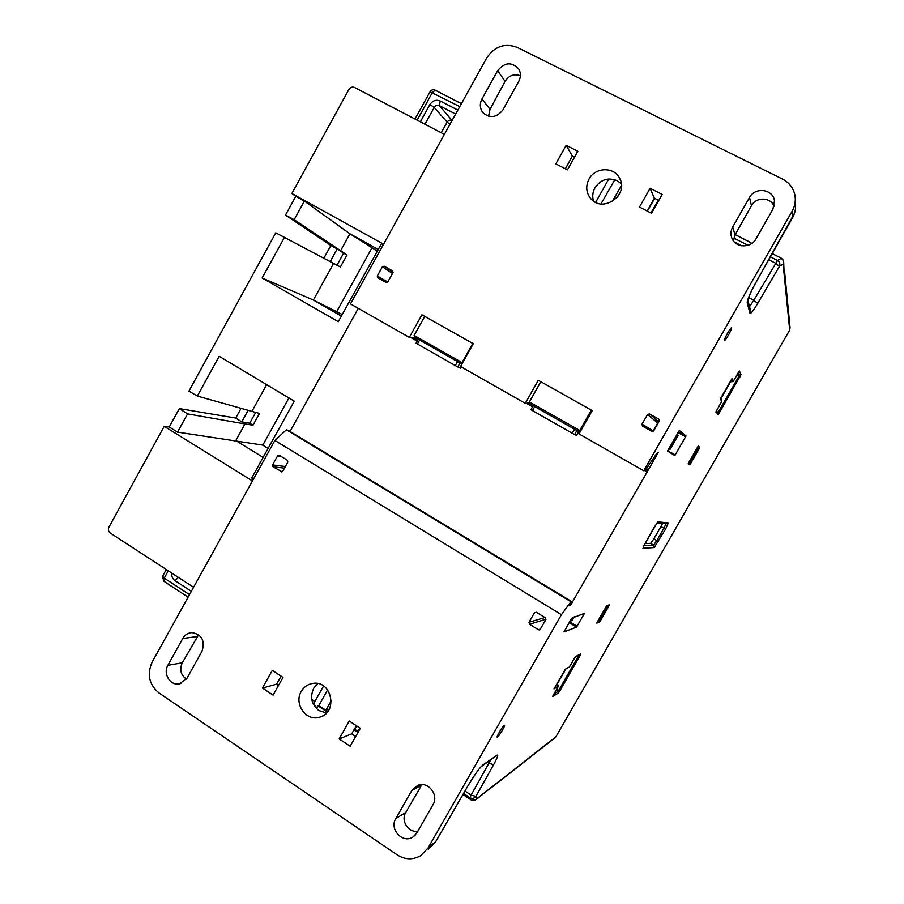 <?xml version="1.0" encoding="UTF-8"?>
<svg xmlns="http://www.w3.org/2000/svg" width="904" height="904" viewBox="0 0 904 904"><rect width="100%" height="100%" fill="white"/><g stroke="black" fill="none" stroke-linecap="round" stroke-linejoin="round"><path stroke-width="1.36" d="M290.048 431.457L358.278 308.343M414.755 337.316L412.473 338.107L409.331 337.384L350.503 303.913L486.702 57.969C494.612 46.319 504.771 42.782 517.167 47.358L782.694 179.173C789.282 182.631 793.35 187.942 794.91 195.106C795.927 200.711 795 206.089 792.13 211.242L643.75 470.747L645.241 470.475L656.338 454.034L658.259 452.565L571.079 604.403L569.814 605.431L571.644 601.522L570.921 601.714L561.452 614.675L428.033 848.009L420.722 855.659C412.925 860.066 405.082 859.806 397.195 854.879L158.946 692.916C149.058 684.611 146.798 674.327 152.154 662.078L274.873 440.474L286.376 429.818L571.644 601.522M358.018 731.426L354.741 729.257L356.617 725.878M329.282 709.075L325.926 710.273L318.829 705.595L316.908 707.787L313.937 704.544L314.841 701.549L323.587 685.989M331.248 700.634L325.926 710.273M314.468 706.182L316.908 707.787M327.61 689.831L318.829 705.595M359.001 730.647L357.532 733.246M358.56 730.353L359.86 728.014M751.235 243.82L750.964 242.724M671.728 452.746L671.333 453.435M621.443 185.478L612.177 201.626M614.788 179.681L600.99 203.942M301.292 691.424C303.981 686.882 307.812 684.204 312.807 683.401C331.553 679.876 338.48 712.171 319.948 717.098C306.546 722.059 293.472 703.945 301.292 691.424M317.722 683.537L313.801 688.091C309.756 697.007 311.439 704.487 318.863 710.544L326.491 712.996M281.607 471.888L282.771 471.21L287.822 462.102L287.393 460.272L279.325 455.345L277.596 455.853L272.567 464.938L285.381 466.52M536.445 612.336L534.433 612.754L528.998 622.268L544.942 617.511M677.209 433.897L678.102 435.378L670.226 449.13L668.497 449.13M571.396 618.777L572.695 619.5M574.289 616.72L572.13 620.483L570.435 620.449M658.575 422.337L657.705 422.982L647.535 414.495L641.998 424.191L653.253 430.801L653.072 431.377M377.736 277.822L386.042 282.477L387.816 281.912L392.957 272.658L392.596 270.895L384.177 266.205L393.127 272.183M539.903 629.749L545.835 619.715L545.327 617.748L536.332 612.257L534.433 612.754M546.005 619.195L529.507 624.235L538.479 629.738L540.603 628.868M284.477 468.148L272.997 466.769L282.082 471.809M409.331 337.384L421.908 314.818L473.278 343.712L460.509 366.493L525.28 403.342L538.287 380.29L592.21 410.631L579.001 433.909L643.75 470.747M749.518 197.467C754.976 186.699 773.112 189.026 774.479 200.756L772.909 209.242L755.959 238.927C751.213 248.069 736.387 248.125 732.285 239.085C730.398 235.074 730.522 231.062 732.681 227.028L749.518 197.467L751.45 205.694L735.088 234.814L733.494 240.995M497.641 70.704C504.635 62.195 511.664 61.608 518.738 68.964C520.964 72.896 520.975 77.032 518.772 81.337L502.997 109.712C497.042 117.463 490.465 118.582 483.29 113.056C479.866 108.864 479.425 104.163 481.968 98.965L497.641 70.704L505.076 81.349L490.013 109.316L488.567 116.22M589.024 179.071C595.103 167.172 613.884 166.494 619.511 178.088C629.613 194.97 602.358 213.864 590.515 198.315C586.052 192.416 585.555 185.998 589.024 179.071M647.535 414.495L649.49 413.942L658.767 419.106L659.31 421.061L653.75 430.767L651.795 431.321L642.507 426.123L641.998 424.191M377.725 277.822L377.284 276.014L382.403 266.77L384.177 266.205M651.501 213.276L639.478 207.061L650.1 188.247L662.157 194.416L651.501 213.276M567.418 169.862L555.802 163.861L566.175 145.318L577.825 151.284L567.418 169.862M561.452 614.675L274.873 440.474M395.816 818.561C388.957 829.318 403.014 844.234 413.162 836.844L416.959 832.776L432.982 804.707C439.208 794.91 427.942 780.762 417.693 785.395L411.749 790.593L395.816 818.561L405.772 812.447C400.461 820.742 408.54 833.239 417.897 831.126M272.307 670.384L282.997 677.424L273.087 695.108L262.431 688.046L272.307 670.384M272.997 466.769L272.567 464.938M539.507 629.907L538.479 629.738M529.507 624.235L528.998 622.268M349.272 721.042L360.312 728.308L350.176 746.252L339.158 738.941L349.272 721.042M167.873 665.31C162.697 673.762 170.438 686.125 179.534 683.831L187.015 678.181L201.976 651.275C205.287 640.778 201.954 634.551 191.953 632.597C187.975 632.89 184.902 634.857 182.744 638.506L167.873 665.31L182.303 662.813C179.342 669.593 180.721 675.028 186.439 679.119M576.537 627.116L563.983 631.919L571.723 618.2L584.459 613.319L576.537 627.116L569.237 622.551M674.825 455.548L667.491 451.107L679.311 430.451L686.046 435.954L674.825 455.548M504.24 725.279L504.466 725.211C505.731 725.155 498.194 737.664 497.256 737.167C496.047 737.291 502.669 726.036 504.24 725.279M724.545 340.186C723.833 339.294 730.827 326.909 731.517 327.858C732.568 328.22 725.336 341.17 724.59 340.243L724.545 340.186M647.377 211.14L654.733 198.349M617.421 197.14L620.393 191.851M795.226 201.897C796.209 207.434 795.305 212.734 792.503 217.819L756.524 281.336C750.32 292.602 747.212 299.778 747.201 302.863L750.004 313.259C750.772 313.993 753.337 310.705 757.71 303.416L779.406 266.397L783.124 264.115L789.7 330.073L790.051 327.655L789.712 330.028L555.836 736.896L476.984 798.594L475.922 796.356L493.652 764.626C497.46 757.631 498.59 754.478 497.042 755.168L482.747 765.089C479.346 768.038 474.453 774.875 468.069 785.632L435.558 841.895L428.304 849.477M570.921 601.714L286.376 429.818M198.631 634.698L182.303 662.813M421.852 784.615L405.772 812.447M473.267 343.723L421.908 314.818M774.106 206.428C770.942 197.038 756.049 196.597 751.45 205.694M529.315 402.992L525.28 403.342M540.807 381.748L538.287 380.29M520.41 75.755C514.116 73.529 509.008 75.394 505.076 81.349M621.319 183.84L617.104 180.642C607.996 177.105 600.584 179.557 594.866 187.975C592.617 192.247 592.165 196.609 593.51 201.061M574.515 157.194L572.334 156.076L566.175 145.318M572.334 156.076L565.384 168.811M658.767 200.417L654.372 198.157L650.1 188.247M654.372 198.157L647.23 211.073M356.391 725.72L351.701 733.856L339.158 738.941M351.701 733.856L355.69 736.5M281.121 676.192L276.522 684.204L262.431 688.046M276.522 684.204L278.477 685.492M658.293 200.168L650.925 212.982M608.799 178.958L595.646 202.338M317.993 705.877L327.338 712.047M354.097 729.686L357.747 732.093M591.284 410.122L540.818 381.725L529.394 401.964L530.151 403.975L578.074 431.219L579.69 430.541L591.284 410.122L592.199 410.653M424.722 316.411L414.122 335.418L414.959 337.441L460.565 363.363L462.046 362.64L472.803 343.463M457.514 361.623L455.3 365.578L417.411 344.006L419.603 340.085M461.379 366.99L460.724 368.357L457.786 366.945L459.989 363.024M416.168 343.249L417.411 344.006M455.3 365.578L457.786 366.945M574.526 429.208L572.232 433.231L532.479 410.585L534.739 406.585M576.628 435.412L578.809 431.558L576.628 435.412L574.639 434.553L576.899 430.553M533.202 405.715L530.908 409.659L532.479 410.585M572.232 433.231L574.639 434.553M565.814 669.096L557.101 684.294M642.936 548.253L654.202 547.541L665.57 529.043L668.338 522.93L658.078 521.868L657.208 522.648L643.162 547.044M668.338 522.93L666.463 523.766M654.202 547.541L653.603 545.168L643.761 545.643M658.44 541.451L656.79 540.603L653.603 545.168L650.688 543.338L644.812 543.553M665.57 529.043L663.92 528.185L656.79 540.603L653.886 538.784L650.688 543.338M666.056 523.721L663.92 528.185L660.892 526.58L653.886 538.784M662.564 523.382L660.892 526.58M555.305 737.574L488.533 789.881M730.794 381.398L720.861 398.732M688.306 463.402L697.04 448.034L688.17 463.944L689.65 464.837L690.984 462.972L689.888 462.351L689.65 464.837M697.967 446.565L697.04 448.034L697.978 446.576M697.447 447.344L698.193 447.729L697.673 448.768L696.86 448.35M698.374 446.169L699.73 447.277L698.769 449.401L697.673 448.768L689.888 462.351L689.097 461.876M716.205 411.196L718.194 412.382L717.629 413.241M717.821 413.501L717.945 414.8L719.245 413.015L740.986 374.651L739.449 371.036L733.257 381.341L731.811 378.912M737.404 374.109L739.438 375.126L738.918 376.256L718.194 412.382L719.245 413.015M736.794 375.194L739.958 376.911M717.945 414.8L716.058 411.512M738.308 372.55L739.438 375.126L740.986 374.651M716.047 411.535L721.799 401.331L721.697 400.02L721.799 401.331L715.9 412.088M738.139 372.821L739.02 371.431M738.15 372.821L733.257 381.352L730.477 381.239L731.675 381.838L730.952 380.414M731.935 378.686L720.409 398.8M598.956 618.991L600.866 620.02L608.528 606.674L609.319 604.832L606.878 605.646L597.002 622.54M606.878 605.646L608.539 605.375M607.669 605.657L606.957 605.906M608.528 606.674L607.386 606.143L599.036 620.562L598.324 620.099M557.926 684.882L556.796 684.113L558.276 686.418L552.796 696.453L558.299 693.052L559.813 690.871L579.995 655.694L580.741 653.942L575.712 656.485L574.198 658.643M555.621 686.159L557.881 684.848L558.265 686.43L554.175 688.678M553.53 694.679L558.276 686.418M554.028 688.927L565.271 669.333M552.943 695.82L552.796 696.453M556.728 689.119L558.683 690.407L557.926 691.504L558.299 693.052M579.001 655.004L558.683 690.407L559.813 690.871M578.741 655.14L579.995 655.694M575.407 656.824L580.741 653.942M555.836 736.896L789.7 330.073M268.081 448.474L262.815 445.118L177.534 432.123L187.557 413.874L179.342 408.608L235.729 418.055L241.763 421.885L249.741 423.185L252.996 425.219L244.995 423.942L235.82 440.564L263.132 457.413M262.815 445.118L288.907 397.952M266.669 384.663L251.922 411.388L259.505 413.433L252.996 425.219M342.266 314.49L313.383 300.049L262.149 278.003L338.277 321.688L381.465 243.684L383.296 244.701M377.341 251.142L349.95 233.786L340.616 250.702L347.012 255.007L340.401 266.974L333.576 263.448L313.383 300.049L341.373 316.095M378.267 249.459L349.972 233.808L304.388 201.083L294.162 219.695L340.616 250.702M336.876 311.27L371.781 248.193M304.388 201.083L295.789 196.326L285.494 215.073L294.162 219.695M333.576 263.448L275.765 232.825L188.913 391.161L197.332 396.065L219.163 356.289L294.275 401.161L251.719 478.024L253.482 479.109M284.229 237.797L262.149 278.003M244.995 423.942L187.557 413.874M179.342 408.608L169.251 427.004L177.534 432.123M169.251 427.004L164.223 426.315L108.955 527.122C107.915 529.507 108.344 531.473 110.243 533.021L193.58 587.284M252.465 480.951L164.223 426.315M197.332 396.065L251.922 411.388M275.765 232.825L340.401 266.974M324.061 257.855L330.875 245.504L285.494 215.073M330.875 245.504L337.215 248.894L330.265 261.493M337.079 265.019L343.61 253.188L337.215 248.894M343.61 253.188L347.012 255.007M295.789 196.326L291.868 193.501L383.578 244.182M444.384 134.38L354.605 87.496C352.289 86.592 350.39 87.259 348.876 89.507L291.868 193.501M235.729 418.055L241.085 408.348M450 124.232L447.13 122.176C448.429 120.266 450.079 119.701 452.09 120.469L439.355 105.644L455.639 114.051M249.741 423.185L255.696 412.405M248.148 410.326L241.763 421.885M532.546 406.766L526.896 403.557M417.196 341.17L411.376 337.859M570.424 604.008L571.079 604.403M646.914 471.82L644.721 470.577M579.306 433.366L578.153 432.711M646.869 468.939L648.394 469.809M313.281 704.114L313.937 704.544M669.807 451.627L669.435 452.282M570.989 620.777L571.938 620.72M653.253 430.801L657.705 422.982M678.384 431.852L686.046 435.954M792.13 211.242L792.412 217.977M435.728 841.613L428.033 848.009M720.285 399.003L721.799 401.319M575.712 656.485L569.418 666.982L565.226 669.412M565.362 669.163L569.43 666.949M658.078 521.868L653.502 528.332L643.094 547.259M597.781 621.048L599.036 620.562L599.409 622.099L600.866 620.02M599.409 622.099L596.855 623.127M698.769 449.401L690.984 462.972M569.712 621.715L577.102 626.336M584.165 614.008L583.509 613.635M667.547 450.859L675.333 454.859M685.695 436.756L677.955 432.609M463.571 793.486L470.001 797.712L471.108 795.102L464.972 791.056M487.38 762.332L488.861 763.292L471.108 795.102L475.922 796.356C474.295 798.458 472.317 798.921 470.001 797.712L471.142 799.938C473.436 801.125 475.38 800.684 476.984 798.594L474.442 800.481M197.355 636.518L182.744 638.506M281.257 456.531L277.596 455.853M421.671 784.921L411.749 790.593M647.942 470.498L646.337 469.583M417.976 339.791L414.235 337.655M413.32 338.062L417.58 340.48M528.467 403.523L532.942 406.065M578.56 432.01L579.701 432.654M645.716 470.193L647.366 471.131M571.633 601.522L287.822 430.123M482.747 765.089L481.075 766.784C478.419 769.462 474.114 775.7 468.182 785.508L435.683 841.748M497.042 755.168L481.945 766.106M490.51 760.14L488.861 763.292L493.652 764.626M772.287 253.583L781.372 258.239L783.576 260.985L783.124 264.115C784.118 261.651 783.497 259.697 781.271 258.262L777.53 260.476L770.445 256.838M768.807 259.719L775.575 263.2L779.406 266.397C780.412 263.9 779.779 261.934 777.53 260.476L753.823 300.297L748.625 297.574M649.49 413.942L658.846 421.863M783.576 260.985L781.395 258.25L772.253 253.64M471.142 799.938L462.95 794.548L471.187 799.972L475.572 800.04M735.088 234.814L732.681 227.028M392.505 273.483L382.403 266.77M377.284 276.014L387.771 282.003M490.013 109.316L481.968 98.965M757.71 303.416L753.823 300.297L749.518 306.659M734.398 242.046L741.687 245.798M747.981 245.312L733.822 238.057M747.744 299.789L747.201 302.863M747.789 300.094L750.252 309.394L750.004 313.259M735.178 234.656L750.885 242.701M783.689 262.216L784.141 274.319M489.132 789.102L476.374 799.418M314.841 701.549L311.812 699.56M462.532 362.877L414.122 335.418M460.656 363.408L414.959 337.441M580.65 430.982L529.394 401.964M688.565 462.882L689.255 463.311M699.73 447.277L697.538 447.209M553.982 693.91L557.926 691.504L556.062 690.272M609.319 604.832L608.539 605.364M424.925 124.221L434.214 107.406L447.13 122.176L441.265 132.752M429.92 104.536L434.214 107.406C435.558 105.429 437.276 104.83 439.355 105.644L440.237 100.988C436.056 99.372 432.62 100.547 429.92 104.536L420.36 121.837M171.76 573.079C171.466 576.356 172.562 578.91 175.071 580.718L191.332 591.329M178.337 577.362L175.071 580.718M188.111 597.149L163.839 581.261L164.245 578.142L168.291 570.819M189.501 594.651L164.245 578.142L162.584 576.255L163.726 581.193M457.853 110.073L440.237 100.988M417.128 120.153L432.394 92.513L435.186 90.174C433.061 89.293 431.344 89.824 430.044 91.756L459.763 106.604M322.502 716.024L319.948 717.098M180.845 683.469L179.534 683.831M415.207 835.138L413.162 836.844M774.581 203.999L774.479 200.756M519.19 69.755L518.738 68.964M620.381 180.009L619.511 178.088M794.571 213.028L756.535 281.404C749.992 292.693 746.941 302.185 747.811 300.038L747.755 299.766M735.212 234.599L750.908 242.634M416.066 343.204L418.236 339.305M460.724 368.357L461.458 367.035M578.029 431.197L530.151 403.975M580.018 432.112L578.142 431.253M530.908 409.659L533.157 405.693M657.084 522.851L666.44 523.755M790.051 327.655L784.683 272.499M716.171 411.286L717.81 413.49M720.646 398.393L721.697 400.02M731.675 381.838L733.257 381.352M731.867 378.821L720.364 398.89M596.956 622.596L606.55 606.008M554.118 688.791L565.316 669.265M553.519 694.701L552.886 695.922M569.102 667.333L574.198 658.654M461.402 103.644L435.186 90.174M166.302 569.52L162.584 576.255M414.992 119.034L430.044 91.756"/></g></svg>
